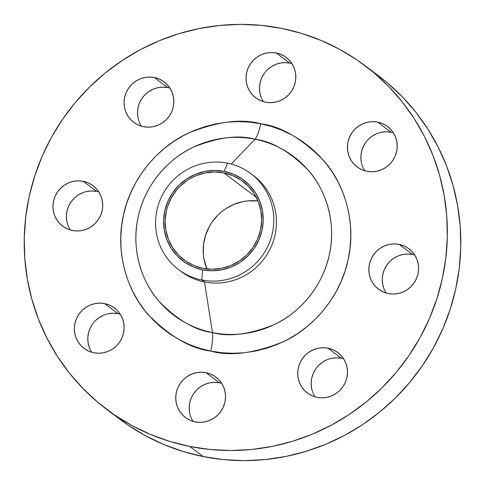 <?xml version="1.0" encoding="UTF-8"?>
<svg xmlns="http://www.w3.org/2000/svg" width="485" height="485" viewBox="0 0 485 485"><rect width="100%" height="100%" fill="white"/><g stroke="black" fill="none" stroke-linecap="round" stroke-linejoin="round"><path stroke-width="0.73" d="M83.25 181.317A25.293 24.662 127 0 1 93.047 185.7A25.293 24.662 127 0 1 100.389 215.989A25.293 24.662 127 0 1 72.435 230.502L77.279 230.975L82.147 230.49L86.845 229.053L91.204 226.731L95.042 223.609L98.225 219.802L100.619 215.467L102.141 210.763L102.729 205.87L102.359 200.984L101.05 196.279L98.849 191.951L95.842 188.156L92.138 185.046L87.888 182.736L83.25 181.317L78.406 180.844L73.544 181.335L68.84 182.766L64.487 185.088L60.643 188.21L57.466 192.018L55.066 196.352L53.544 201.057L52.956 205.949L53.326 210.842L54.635 215.54L56.842 219.869L59.849 223.664L63.553 226.774L67.803 229.084L72.435 230.502A25.293 24.662 127 0 1 62.638 226.125A25.293 24.662 127 0 1 55.302 195.831A25.293 24.662 127 0 1 83.25 181.317L96.685 191.423L83.25 181.317M98.855 191.963A25.293 24.662 -53 0 0 96.685 191.423A25.293 24.662 -53 0 0 70.901 202.118A25.293 24.662 -53 0 0 70.27 229.963M120.256 314.219L117.249 310.43L113.545 307.314L109.295 305.004L104.657 303.586A25.293 24.662 127 0 1 114.454 307.969A25.293 24.662 127 0 1 121.796 338.263A25.293 24.662 127 0 1 93.841 352.771L98.691 353.25L103.554 352.759L108.258 351.322L112.611 349L116.448 345.878L119.631 342.077L122.026 337.736L123.548 333.031L124.136 328.139L123.772 323.252L122.456 318.554L120.256 314.219A25.293 24.662 -53 0 0 118.091 313.692L104.657 303.586L99.813 303.113L94.951 303.604L90.246 305.035L85.894 307.363L82.05 310.485L78.873 314.286L76.472 318.627L74.951 323.331L74.363 328.218L74.732 333.11L76.042 337.809L78.249 342.137L81.256 345.932L84.96 349.042L89.21 351.352L93.841 352.771A25.293 24.662 127 0 1 84.05 348.394A25.293 24.662 127 0 1 76.709 318.099A25.293 24.662 127 0 1 104.657 303.586L118.091 313.692A25.293 24.662 -53 0 0 92.308 324.386A25.293 24.662 -53 0 0 91.677 352.237M206.046 372.71A25.293 24.662 127 0 1 215.843 377.087A25.293 24.662 127 0 1 223.179 407.382A25.293 24.662 127 0 1 195.231 421.895L200.075 422.368L204.943 421.877L209.641 420.446L213.994 418.118L217.838 414.996L221.014 411.195L223.415 406.854L224.937 402.15L225.525 397.263L225.155 392.371L223.846 387.673L221.639 383.344L218.632 379.549L214.934 376.439L210.678 374.129L206.046 372.71L201.202 372.231L196.334 372.722L191.636 374.159L187.277 376.481L183.439 379.603L180.256 383.405L177.862 387.745L176.34 392.45L175.752 397.342L176.122 402.229L177.431 406.927L179.632 411.262L182.639 415.051L186.343 418.167L190.593 420.477L195.231 421.895A25.293 24.662 127 0 1 185.434 417.512A25.293 24.662 127 0 1 178.092 387.224A25.293 24.662 127 0 1 206.046 372.71L219.481 382.81L206.046 372.71M221.645 383.35A25.293 24.662 -53 0 0 219.481 382.81A25.293 24.662 -53 0 0 193.697 393.505A25.293 24.662 -53 0 0 193.06 421.356M328.018 348.188A25.293 24.662 127 0 1 337.815 352.571A25.293 24.662 127 0 1 345.15 382.859A25.293 24.662 127 0 1 317.202 397.373L322.046 397.845L326.914 397.361L331.613 395.924L335.966 393.602L339.809 390.48L342.992 386.672L345.387 382.338L346.908 377.633L347.496 372.741L347.127 367.854L345.817 363.15L343.616 358.821L340.603 355.026L336.905 351.916L332.655 349.606L328.018 348.188L323.174 347.715L318.305 348.206L313.607 349.637L309.254 351.958L305.411 355.087L302.234 358.888L299.833 363.223L298.311 367.927L297.723 372.82L298.093 377.712L299.403 382.41L301.603 386.739L304.616 390.534L308.314 393.644L312.564 395.954L317.202 397.373A25.293 24.662 127 0 1 307.405 392.995A25.293 24.662 127 0 1 300.069 362.701A25.293 24.662 127 0 1 328.018 348.188L341.452 358.294L328.018 348.188M343.622 358.833A25.293 24.662 -53 0 0 341.452 358.294A25.293 24.662 -53 0 0 315.668 368.988A25.293 24.662 -53 0 0 315.032 396.833M399.131 244.391A25.293 24.662 127 0 1 408.928 248.775A25.293 24.662 127 0 1 416.263 279.063A25.293 24.662 127 0 1 388.315 293.577L393.159 294.049L398.027 293.564L402.726 292.128L407.079 289.806L410.922 286.683L414.099 282.876L416.5 278.542L418.021 273.837L418.61 268.945L418.24 264.058L416.93 259.354L414.724 255.025L411.716 251.23L408.018 248.12L403.762 245.81L399.131 244.391L394.287 243.919L389.419 244.41L384.72 245.84L380.361 248.162L376.524 251.285L373.341 255.092L370.946 259.426L369.424 264.131L368.836 269.023L369.206 273.916L370.516 278.614L372.716 282.943L375.723 286.738L379.428 289.848L383.677 292.158L388.315 293.577A25.293 24.662 127 0 1 378.518 289.199A25.293 24.662 127 0 1 371.177 258.905A25.293 24.662 127 0 1 399.131 244.391L412.565 254.498L399.131 244.391M414.73 255.037A25.293 24.662 -53 0 0 412.565 254.498A25.293 24.662 -53 0 0 386.781 265.192A25.293 24.662 -53 0 0 386.145 293.037M377.724 122.123A25.293 24.662 127 0 1 387.521 126.5A25.293 24.662 127 0 1 394.857 156.794A25.293 24.662 127 0 1 366.909 171.308L371.752 171.781L376.615 171.29L381.319 169.859L385.672 167.537L389.516 164.409L392.692 160.608L395.093 156.273L396.615 151.569L397.203 146.676L396.833 141.784L395.524 137.085L393.317 132.757L390.31 128.962L386.606 125.851L382.356 123.542L377.724 122.123L372.88 121.65L368.012 122.135L363.313 123.572L358.955 125.894L355.117 129.016L351.934 132.823L349.539 137.158L348.018 141.862L347.43 146.755L347.8 151.641L349.109 156.346L351.31 160.674L354.317 164.47L358.021 167.58L362.271 169.889L366.909 171.308A25.293 24.662 127 0 1 357.112 166.925A25.293 24.662 127 0 1 349.77 136.637A25.293 24.662 127 0 1 377.724 122.123L391.159 132.229L377.724 122.123M393.323 132.763A25.293 24.662 -53 0 0 391.159 132.229A25.293 24.662 -53 0 0 365.375 142.923A25.293 24.662 -53 0 0 364.738 170.768M154.363 77.521A25.293 24.662 127 0 1 164.16 81.904A25.293 24.662 127 0 1 171.496 112.193A25.293 24.662 127 0 1 143.548 126.706L148.392 127.179L153.26 126.694L157.958 125.257L162.311 122.935L166.155 119.813L169.338 116.006L171.732 111.671L173.254 106.967L173.842 102.074L173.472 97.188L172.163 92.483L169.962 88.155L166.949 84.36L163.251 81.25L159.001 78.94L154.363 77.521L149.519 77.048L144.651 77.533L139.953 78.97L135.6 81.292L131.756 84.414L128.573 88.222L126.179 92.556L124.657 97.261L124.069 102.153L124.439 107.046L125.748 111.744L127.949 116.073L130.962 119.868L134.66 122.978L138.91 125.288L143.548 126.706A25.293 24.662 127 0 1 133.751 122.329A25.293 24.662 127 0 1 126.415 92.035A25.293 24.662 127 0 1 154.363 77.521L167.798 87.627L154.363 77.521M169.968 88.167A25.293 24.662 -53 0 0 167.798 87.627A25.293 24.662 -53 0 0 142.014 98.322A25.293 24.662 -53 0 0 141.377 126.167M276.335 52.998A25.293 24.662 127 0 1 286.132 57.382A25.293 24.662 127 0 1 293.473 87.676A25.293 24.662 127 0 1 265.519 102.189L270.363 102.662L275.231 102.171L279.93 100.741L284.289 98.413L288.126 95.29L291.309 91.489L293.704 87.148L295.226 82.444L295.814 77.558L295.45 72.665L294.134 67.967L291.934 63.638L288.927 59.843L285.222 56.733L280.973 54.423L276.335 52.998L271.491 52.525L266.629 53.017L261.924 54.447L257.571 56.775L253.728 59.897L250.551 63.699L248.15 68.039L246.629 72.744L246.04 77.63L246.41 82.523L247.72 87.221L249.927 91.556L252.934 95.345L256.638 98.461L260.888 100.765L265.519 102.189A25.293 24.662 127 0 1 255.722 97.806A25.293 24.662 127 0 1 248.387 67.512A25.293 24.662 127 0 1 276.335 52.998L289.769 63.105L276.335 52.998M291.94 63.644A25.293 24.662 -53 0 0 289.769 63.105A25.293 24.662 -53 0 0 263.986 73.799A25.293 24.662 -53 0 0 263.355 101.65M178.571 269.575L181.202 271.558A60.067 58.576 -53 0 0 204.47 281.961L212.478 332.583A18.97 3.807 -78.7 0 1 210.793 351.104A18.97 3.807 101.3 0 0 212.478 332.583C228.799 337.19 249.32 334.559 274.043 324.695C297.82 313.953 322.416 287.878 329.254 254.983C336.851 222.239 325.302 188.944 308.054 170.011C289.563 151.514 271.879 141.256 254.995 139.231A18.97 3.807 101.3 0 0 260.772 123.79C280.621 126.173 301.415 138.231 323.149 159.977C343.435 182.233 357.008 221.378 348.078 259.869C340.04 298.542 311.121 329.2 283.167 341.828C254.104 353.426 229.981 356.517 210.793 351.104L221.924 352.753L233.182 353.292L244.47 352.716L255.668 351.031L266.677 348.254L277.396 344.405L287.708 339.53L297.517 333.668L306.738 326.884L315.268 319.233L323.04 310.8L329.97 301.658L335.99 291.897L341.046 281.615L345.09 270.903L348.078 259.869L349.988 248.623L350.794 237.268L350.497 225.913L349.091 214.667L346.599 203.645L343.034 192.945L338.439 182.675L332.855 172.933L326.338 163.815L318.948 155.406L310.758 147.779L301.846 141.026L292.291 135.194L282.197 130.35L271.661 126.536L260.772 123.79L249.648 122.141L238.384 121.602L227.101 122.178L215.898 123.863L204.888 126.64L194.176 130.489L183.863 135.363L174.048 141.226L164.833 148.01L156.297 155.661L148.525 164.094L141.602 173.236L135.576 182.997L130.52 193.285L126.476 203.991L123.487 215.025L121.577 226.271L120.771 237.626L121.068 248.981L122.475 260.227L124.966 271.248L128.531 281.949L133.126 292.219L138.71 301.961L145.227 311.079L152.617 319.494L160.808 327.114L169.726 333.874L179.274 339.7L189.368 344.544L199.905 348.357L210.793 351.104C190.944 348.721 170.15 336.663 148.416 314.917C128.131 292.661 114.557 253.516 123.487 215.025C131.526 176.352 160.444 145.694 188.398 133.066C217.462 121.468 241.585 118.376 260.772 123.79A18.97 3.807 -78.7 0 1 254.995 139.231A99.425 96.958 -53 0 0 138.219 216.837A99.425 96.958 -53 0 0 212.478 332.583L204.47 281.961L201.839 279.978L202.572 269.818A50.61 49.355 127 0 1 164.773 210.896A50.61 49.355 127 0 1 224.215 171.393L227.52 163.166A60.067 58.576 -53 0 0 156.97 210.047A60.067 58.576 -53 0 0 201.839 279.978A60.067 58.576 127 0 1 178.571 269.575A60.067 58.576 127 0 1 161.141 197.631A60.067 58.576 127 0 1 227.52 163.166A60.067 58.576 127 0 1 250.787 173.569A60.067 58.576 127 0 1 268.217 245.513A60.067 58.576 127 0 1 201.839 279.978L204.47 281.961A60.067 58.576 127 0 1 179.899 270.545M231.224 164.033L254.995 139.231L231.224 164.033M106.548 409.255L119.983 419.355A214.982 209.641 -53 0 0 203.257 456.591L189.823 446.485A214.982 209.641 127 0 1 106.548 409.255A214.982 209.641 127 0 1 44.171 151.769A214.982 209.641 127 0 1 281.743 28.409A214.982 209.641 127 0 1 365.017 65.645A214.982 209.641 127 0 1 427.394 323.125A214.982 209.641 127 0 1 189.823 446.485L203.257 456.591L223.724 459.628L244.434 460.623L265.192 459.562L285.792 456.464L306.041 451.347L325.75 444.272L344.714 435.306L362.762 424.527L379.713 412.044L395.408 397.979L409.698 382.465L422.441 365.648L433.517 347.696L442.817 328.781L450.25 309.084L455.754 288.793L459.265 268.108L460.75 247.217L460.198 226.337L457.622 205.658L453.032 185.385L446.479 165.706L438.028 146.822L427.758 128.901L415.766 112.126L402.174 96.654L387.109 82.638L378.251 75.599M223.876 172.921A49.04 47.821 127 0 1 242.876 181.414A49.04 47.821 127 0 1 257.105 240.148A49.04 47.821 127 0 1 202.906 268.29A49.04 47.821 127 0 1 183.912 259.796A49.04 47.821 127 0 1 169.683 201.063A49.04 47.821 127 0 1 223.876 172.921L256.298 197.31L223.876 172.921L214.485 171.999L205.052 172.951L195.934 175.728L191.611 177.777L187.489 180.232L180.044 186.288L176.782 189.829L171.35 197.759L167.531 206.568L166.276 211.199L165.136 220.681L165.852 230.163L168.392 239.275L172.666 247.671L178.498 255.025L185.676 261.063L193.921 265.537L202.906 268.29L212.303 269.211L221.736 268.26L230.848 265.483L239.293 260.978L246.744 254.922L252.909 247.544L257.559 239.135L260.506 230.011L261.645 220.529L260.93 211.048L258.39 201.936L254.122 193.539L248.284 186.185L241.112 180.147L232.867 175.673L223.876 172.921M257.99 200.935A49.04 47.821 -53 0 0 213.236 220.487A49.04 47.821 -53 0 0 206.859 268.908L203.918 258.796L203.324 254.079L203.542 244.549L205.598 235.201L209.411 226.392L211.939 222.294L218.104 214.922L221.687 211.715L225.555 208.865L234 204.361L243.112 201.578L247.811 200.875L257.99 200.935M113.369 414.166L127.719 424.896L145.282 435.621L163.845 444.527L183.233 451.541L203.257 456.591A214.982 209.641 -53 0 0 440.829 333.231A214.982 209.641 -53 0 0 378.452 75.745L365.017 65.645M68.07 225.646L66.76 220.942L66.39 216.055L66.978 211.163L68.5 206.458L70.901 202.124L74.078 198.316L77.921 195.194L82.274 192.872M86.973 191.436L91.841 190.951L96.685 191.423M89.476 347.915L88.167 343.216L87.797 338.324L88.385 333.431L89.907 328.727L92.308 324.392M95.484 320.591L99.328 317.463L103.681 315.141M108.385 313.71L113.248 313.219L118.091 313.692M189.55 412.335L189.186 407.442L189.774 402.556L191.296 397.852L193.691 393.511L196.874 389.71L200.711 386.587L205.07 384.259L209.769 382.829L214.637 382.338L219.481 382.81M311.528 387.812L311.158 382.926L311.746 378.033L313.268 373.329L315.662 368.994M318.845 365.187L322.689 362.065L327.042 359.743M331.74 358.306L336.608 357.821L341.452 358.294M383.95 288.72L382.641 284.016L382.271 279.13L382.859 274.237L384.381 269.533L386.775 265.198L389.958 261.391L393.796 258.269L398.155 255.947L402.853 254.51L407.721 254.025L412.565 254.498M361.228 161.748L360.864 156.861L361.452 151.969L362.974 147.264L365.369 142.923M368.551 139.122L372.389 136L376.742 133.678M381.446 132.241L386.309 131.75L391.159 132.229M137.873 117.146L137.504 112.259L138.092 107.367L139.613 102.662L142.008 98.328L145.191 94.52L149.034 91.398L153.387 89.076L158.086 87.639L162.954 87.154L167.798 87.627M261.154 97.327L259.845 92.629L259.475 87.736L260.063 82.85L261.585 78.146L263.986 73.805M267.162 70.004L271.006 66.881L275.359 64.553L280.057 63.123L284.925 62.632L289.769 63.105M281.743 28.409L301.767 33.459L321.155 40.473L339.718 49.379L357.281 60.104L373.674 72.532L388.74 86.548L402.338 102.02L414.323 118.795L424.593 136.715L433.044 155.6L439.598 175.279L444.187 195.552L446.764 216.231L447.315 237.116L445.83 258.002L442.32 278.687L436.821 298.978L429.383 318.675L420.083 337.59L409.007 355.547L396.263 372.359L381.974 387.873L366.278 401.938L349.327 414.42L331.279 425.2L312.316 434.172L292.613 441.247L272.358 446.358L251.757 449.456L230.999 450.516L210.29 449.522L189.823 446.485L169.798 441.435L150.411 434.427L131.847 425.515L114.284 414.79L97.891 402.362L82.826 388.346L69.234 372.874L57.242 356.099L46.972 338.178L38.521 319.294L31.968 299.615L27.378 279.342L24.802 258.663L24.25 237.783L25.735 216.892L29.245 196.207L34.75 175.916L42.183 156.219L51.483 137.303L62.559 119.352L75.302 102.535L89.592 87.021L105.287 72.956L122.238 60.473L140.286 49.694L159.25 40.728L178.959 33.653L199.208 28.536L219.808 25.438L240.566 24.377L261.276 25.372L281.743 28.409M212.478 332.583A99.425 96.958 -53 0 0 329.254 254.983A99.425 96.958 -53 0 0 254.995 139.231C238.675 134.624 218.153 137.255 193.43 147.125C169.653 157.861 145.057 183.942 138.219 216.837C130.623 249.575 142.172 282.876 159.419 301.803C177.91 320.3 195.594 330.558 212.478 332.583M252.091 174.576A60.067 58.576 127 0 1 271.2 246.726A60.067 58.576 127 0 1 204.47 281.961A60.067 58.576 -53 0 0 270.848 247.489A60.067 58.576 -53 0 0 253.419 175.546L250.787 173.569M201.839 279.978A60.067 58.576 -53 0 0 272.388 233.097A60.067 58.576 -53 0 0 227.52 163.166L224.215 171.393A50.61 49.355 127 0 1 262.015 230.314A50.61 49.355 127 0 1 202.572 269.818L201.839 279.978M224.215 171.393L233.491 174.236L241.997 178.856L249.399 185.082L255.425 192.672L259.833 201.336L262.452 210.745L263.191 220.529L262.015 230.314L258.966 239.729L254.17 248.405L247.811 256.019L240.123 262.27L231.412 266.914L222.003 269.787L212.266 270.763L202.572 269.818L193.297 266.974L184.791 262.355L177.383 256.128L171.363 248.538L166.955 239.875L164.33 230.466L163.597 220.681L164.773 210.896L167.816 201.481L172.612 192.806L178.977 185.191L186.664 178.941L195.376 174.297L204.785 171.423L214.522 170.447L224.215 171.393"/></g></svg>
